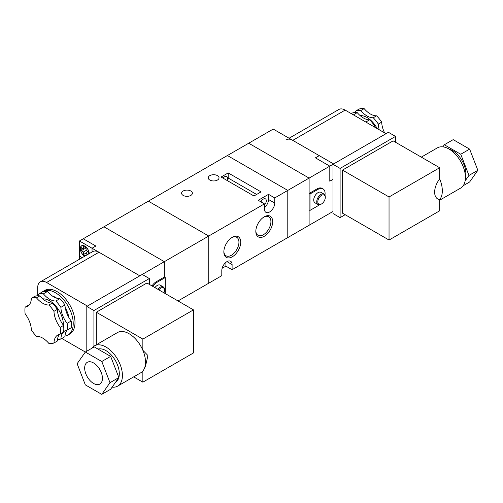 <?xml version="1.0" encoding="UTF-8"?>
<svg xmlns="http://www.w3.org/2000/svg" width="503" height="503" viewBox="0 0 503 503"><rect width="100%" height="100%" fill="white"/><g stroke="black" fill="none" stroke-linecap="round" stroke-linejoin="round"><path stroke-width="0.75" d="M332.999 211.474L309.106 225.269L309.106 178.093L287.791 190.398L287.791 237.573L309.106 225.269L309.106 209.883L309.993 210.399L309.993 193.988L309.106 193.479L309.106 178.093L248.715 143.223L309.106 178.093L329.798 166.147L315.412 157.841L319.229 155.634L273.223 129.076L227.4 155.534L287.791 190.398L274.739 197.937L268.52 194.347L258.215 200.295L264.433 203.885L208.745 236.033L208.745 283.208L221.804 275.669L221.804 270.545A7.287 4.206 120 0 1 226.954 261.623L232.103 264.597A7.287 4.206 120 0 0 230.594 261.258A7.287 4.206 120 0 0 226.954 261.623M324.951 195.177A10.047 5.803 120 0 0 325.095 193.479A10.047 5.803 120 0 0 323.014 188.876A10.047 5.803 120 0 0 317.99 189.373L309.993 193.988M323.014 188.876L322.121 188.361A10.047 5.803 120 0 0 317.097 188.864L309.106 193.479M321.543 203.935L321.008 204.243A6.03 3.483 -60 0 1 317.99 204.545A6.03 3.483 -60 0 1 316.745 201.785A6.03 3.483 -60 0 1 319.374 195.717A6.03 3.483 -60 0 1 324.02 194.101A6.03 3.483 -60 0 1 325.271 196.862L325.271 197.478A5.275 3.043 120 0 0 321.543 195.321A5.275 3.043 120 0 0 317.808 201.785A5.275 3.043 120 0 0 321.543 203.935A5.275 3.043 120 0 0 325.271 197.478M317.99 204.545L314.972 202.797A6.03 3.483 -60 0 1 313.727 200.037A6.03 3.483 -60 0 1 316.356 193.969A6.03 3.483 -60 0 1 321.002 192.36L324.02 194.101M319.392 204.809A10.047 5.803 120 0 1 317.99 205.784L309.993 210.399M395.521 142.255L395.521 136.407L388.417 132.302L329.798 166.147L329.798 181.218L332.999 179.376M286.484 139.733A12.562 7.249 60 0 1 292.765 140.356L333.621 163.94L319.248 155.666L315.45 157.86M332.999 179.332L329.798 181.181M377.219 128.611A19.466 11.242 -120 0 0 367.014 117.488A19.466 11.242 -120 0 0 360.186 115.633M449.122 149.102A18.837 10.877 60 0 1 452.537 150.56A18.837 10.877 60 0 1 465.413 177.314M421.307 157.143L437.371 147.869A23.239 13.418 60 0 1 448.984 149.02A23.239 13.418 60 0 1 464.168 169.498A23.239 13.418 60 0 1 460.603 188.116L439.66 200.207M439.66 178.917A23.239 13.418 60 0 1 439.66 199.628C432.97 198.61 432.97 187.65 439.66 178.917L439.66 167.738L393.126 140.865L342.499 170.096L342.499 213.165L389.039 240.032L439.66 210.807L439.66 199.628M353.389 114.854L357.243 112.628A25.119 14.505 -120 0 0 352.157 113.081L351.245 113.615M379.268 129.793A18.837 10.877 60 0 1 378.313 124.084A25.119 14.505 -120 0 0 373.232 117.759A18.837 10.877 60 0 1 360.796 110.578L364.166 108.629A25.119 14.505 -120 0 0 359.085 109.082L355.709 111.031A18.837 10.877 60 0 1 355.596 112.502M360.796 110.578A25.119 14.505 -120 0 0 355.709 111.031M373.842 126.662L374.76 126.134A25.119 14.505 -120 0 0 369.68 119.808L365.826 122.034M378.313 124.084L381.689 122.135A25.119 14.505 -120 0 0 376.602 115.809A18.837 10.877 60 0 1 364.166 108.629M373.232 117.759L376.602 115.809M289.087 138.231L338.884 109.478A12.562 7.249 60 0 1 345.165 110.1L386.015 133.691M442.86 146.851L444.325 144.77L453.203 139.639L469.632 149.127L477.85 170.297L469.632 181.985L463.213 185.695M444.325 144.77L460.754 154.251L468.966 175.428L465.118 180.904M395.521 136.407L340.103 168.404L340.103 217.629L345.165 214.706M340.103 168.404L332.999 164.299L332.999 213.524L340.103 217.629M439.66 167.738L389.039 196.962L342.499 170.096M389.039 196.962L389.039 240.032M468.966 175.428L477.85 170.297M460.754 154.251L469.632 149.127M357.243 112.628A18.837 10.877 -120 0 0 369.68 119.808M374.76 126.134A18.837 10.877 -120 0 0 374.823 127.228M384.619 132.88A18.837 10.877 60 0 1 381.689 122.135M38.297 294.293L42.384 291.935A25.119 14.505 60 0 1 47.464 291.476A18.837 10.877 -120 0 0 53.683 296.845A18.837 10.877 -120 0 0 59.901 298.656L55.814 301.02A18.837 10.877 60 0 1 49.596 299.203A18.837 10.877 60 0 1 43.377 293.84A25.119 14.505 60 0 0 38.297 294.293A18.837 10.877 60 0 1 38.178 295.758M31.368 298.292L34.745 296.342A25.119 14.505 60 0 1 39.825 295.89A18.837 10.877 -120 0 0 46.043 301.259A18.837 10.877 -120 0 0 52.262 303.07L48.885 305.019A25.119 14.505 60 0 1 53.966 311.338A18.837 10.877 -120 0 0 60.184 327.365A25.119 14.505 60 0 1 60.184 334.143A18.837 10.877 -120 0 0 57.864 334.941A18.837 10.877 -120 0 0 53.966 342.989A25.119 14.505 60 0 1 48.885 343.442A18.837 10.877 -120 0 0 36.449 336.262A25.119 14.505 60 0 1 31.368 329.943A18.837 10.877 -120 0 0 25.15 313.91A25.119 14.505 60 0 1 25.15 307.138A18.837 10.877 -120 0 0 27.476 306.34A18.837 10.877 -120 0 0 31.368 298.292A25.119 14.505 60 0 1 36.449 297.839A18.837 10.877 -120 0 0 42.667 303.208A18.837 10.877 -120 0 0 48.885 305.019M42.768 298.895A19.466 11.242 60 0 1 49.596 300.744A19.466 11.242 60 0 1 63.353 325.139M52.287 295.959A19.466 11.242 60 0 1 55.456 297.361A19.466 11.242 60 0 1 56.826 298.229M65.264 307.761A19.466 11.242 60 0 1 68.892 317.556M41.755 292.293A25.119 14.505 60 0 1 42.9 291.501A25.119 14.505 60 0 1 55.456 292.746A25.119 14.505 60 0 1 71.866 314.878A25.119 14.505 60 0 1 68.018 335.011A25.119 14.505 60 0 1 65.013 336.061M42.9 291.501L44.673 290.476A25.119 14.505 60 0 1 57.235 291.721A25.119 14.505 60 0 1 73.645 313.853A25.119 14.505 60 0 1 69.791 333.986L68.018 335.011M93.558 362.94A12.562 7.249 -120 0 0 87.277 362.317A12.562 7.249 -120 0 0 85.353 372.383A12.562 7.249 -120 0 0 93.558 383.449A12.562 7.249 -120 0 0 99.839 384.072A12.562 7.249 -120 0 0 101.763 374.012A12.562 7.249 -120 0 0 93.558 362.94M115.583 382.23A18.837 10.877 -120 0 0 118.796 377.659M118.846 377.489A18.837 10.877 -120 0 0 105.995 350.635A18.837 10.877 -120 0 0 98.022 349.088M112.119 387.159A23.239 13.418 -120 0 0 117.608 386.141L140.702 372.811A23.239 13.418 -120 0 0 142.852 370.994A23.239 13.418 -120 0 0 144.059 369.139A23.239 13.418 -120 0 0 142.852 350.277A23.239 13.418 -120 0 0 129.082 333.715A23.239 13.418 -120 0 0 117.463 332.565L94.375 345.894A23.239 13.418 -120 0 0 91.76 348.315M117.608 386.141A23.239 13.418 -120 0 0 121.173 367.523A23.239 13.418 -120 0 0 105.995 347.045A23.239 13.418 -120 0 0 94.375 345.894M47.464 291.476L43.377 293.84M39.825 295.89L36.449 297.839M29.011 305.101A18.837 10.877 -120 0 1 28.526 305.189L25.15 307.138M67.056 330.15A18.837 10.877 -120 0 0 64.981 336.633L60.894 338.991A25.119 14.505 60 0 1 57.461 339.569M59.7 334.231A18.837 10.877 -120 0 0 57.342 341.04L53.966 342.989M67.113 323.366A25.119 14.505 60 0 1 67.113 330.144L71.2 327.786A25.119 14.505 60 0 0 71.2 321.008L67.113 323.366A18.837 10.877 60 0 1 60.894 307.339A25.119 14.505 60 0 0 55.814 301.02M52.262 303.07A25.119 14.505 60 0 1 57.342 309.389A18.837 10.877 -120 0 0 63.56 325.416A25.119 14.505 60 0 1 63.56 332.194L60.184 334.143M63.56 325.416L60.184 327.365M61.812 338.462L85.334 352.037M87.428 306.076L46.578 282.491A12.562 7.249 -120 0 0 40.297 281.869A12.562 7.249 -120 0 0 37.694 287.615L37.694 295.764M85.34 384.883L101.776 394.371L109.987 382.682L101.776 361.506L85.34 352.025L77.129 363.713L85.34 384.883M101.776 394.371L110.654 389.24L118.871 377.558L110.654 356.382L94.224 346.894L85.34 352.025M149.334 284.39L149.334 278.543L93.916 310.54L93.916 346.183M142.852 370.994L142.852 382.173L193.473 352.943L193.473 309.873L146.933 283L96.312 312.231L96.312 344.775M83.253 238.793L95.866 246.036L92.049 248.237L139.828 275.826L98.978 252.236A12.562 7.249 -120 0 0 92.697 251.613L40.297 281.869M149.334 278.543L142.23 274.437L86.805 306.434L86.805 351.176M93.916 310.54L86.805 306.434M193.473 309.873L142.852 339.097L142.852 350.277L147.92 355.514L145.505 366.278L144.059 369.139M142.852 339.097L96.312 312.231M142.852 382.173L133.666 376.873M118.871 377.558L109.987 382.682M110.654 356.382L101.776 361.506M59.901 298.656A25.119 14.505 60 0 1 64.981 304.981A18.837 10.877 -120 0 0 71.2 321.008M64.981 304.981L60.894 307.339M60.894 338.991A18.837 10.877 60 0 1 62.932 332.558M63.617 331.81A18.837 10.877 60 0 1 64.786 330.943A18.837 10.877 60 0 1 67.113 330.144M57.342 309.389L53.966 311.338M232.285 237.315L232.285 237.315A11.934 6.891 -60 0 1 240.723 242.188A11.934 6.891 -60 0 1 232.285 256.8A11.934 6.891 -60 0 1 223.848 251.928A11.934 6.891 -60 0 1 232.285 237.315L232.285 237.315M223.86 251.393A10.676 6.162 120 0 0 226.054 255.794A10.676 6.162 120 0 0 231.393 255.266A10.676 6.162 120 0 0 238.372 245.854A10.676 6.162 120 0 0 236.731 237.303A10.676 6.162 120 0 0 231.826 237.592M264.257 216.806L264.257 216.806A11.934 6.891 -60 0 1 272.695 221.678A11.934 6.891 -60 0 1 264.257 236.291A11.934 6.891 -60 0 1 255.82 231.418A11.934 6.891 -60 0 1 264.257 216.806L264.257 216.806M255.832 230.883A10.676 6.162 120 0 0 258.033 235.285A10.676 6.162 120 0 0 263.371 234.75A10.676 6.162 120 0 0 270.344 225.344A10.676 6.162 120 0 0 268.703 216.793A10.676 6.162 120 0 0 263.798 217.082M209.814 180.043A5.401 3.119 180 0 1 208.229 177.836A5.401 3.119 180 0 1 211.568 174.956A5.401 3.119 180 0 1 217.453 175.629A5.401 3.119 180 0 1 219.031 177.836A5.401 3.119 180 0 1 215.699 180.715A5.401 3.119 180 0 1 209.814 180.043M183.167 195.422A5.401 3.119 180 0 1 181.589 193.221A5.401 3.119 180 0 1 184.922 190.341A5.401 3.119 180 0 1 190.807 191.014A5.401 3.119 180 0 1 192.391 193.221A5.401 3.119 180 0 1 189.059 196.101A5.401 3.119 180 0 1 183.167 195.422M260.969 201.885A4.143 2.396 -60 0 1 263.371 199.062A4.143 2.396 -60 0 1 265.439 198.861A4.143 2.396 -60 0 1 264.433 204.985M223.068 178.156A4.143 2.396 -60 0 1 224.646 176.71A4.143 2.396 -60 0 1 226.715 176.503A4.143 2.396 -60 0 1 227.111 180.495M83.253 238.749L148.354 201.169L208.745 236.033L148.354 201.169L227.4 155.534L287.791 190.398L287.791 237.573L232.103 269.721L232.103 264.597M221.094 177.018L253.952 195.988L261.057 191.888L228.199 172.913L221.094 177.018M222.119 268.313L225.891 266.131L232.103 269.721M264.433 203.885L264.433 209.015A7.287 4.206 120 0 0 265.942 212.348A7.287 4.206 120 0 0 271.557 210.392A7.287 4.206 120 0 0 274.739 203.067L274.739 197.937M264.433 207.651A7.287 4.206 120 0 0 268.52 199.477L268.52 194.347M225.891 266.131L225.891 262.365M227.563 180.753A5.024 2.899 120 0 0 228.199 178.043L228.199 172.913M89.207 253.631A6.281 3.628 -120 0 0 84.768 246.086A6.281 3.628 -120 0 0 81.624 245.772A6.281 3.628 -120 0 0 80.637 250.727A6.281 3.628 -120 0 0 84.642 256.266M89.119 253.682A6.155 3.552 -120 0 0 84.768 246.187A6.155 3.552 -120 0 0 81.687 245.879A6.155 3.552 -120 0 0 80.738 250.79A6.155 3.552 -120 0 0 84.73 256.216M157.929 289.351A6.03 3.483 -60 0 1 163.274 286.911A6.03 3.483 -60 0 1 164.519 289.671L164.519 290.281A5.275 3.043 120 0 0 162.614 287.628A5.275 3.043 120 0 0 158.847 289.879M154.911 287.609A6.03 3.483 -60 0 1 160.25 285.163L163.274 286.911M163.972 292.84A5.275 3.043 120 0 0 164.519 290.281M152.874 286.433A10.047 5.803 120 0 1 157.238 282.183L165.229 277.568L165.229 293.563M84.485 248.809L81.216 250.701L83.435 251.984L86.101 250.444L86.095 247.878L83.435 246.338L83.435 248.903L86.095 248.664M81.216 250.701L81.216 247.621L83.435 248.903M83.435 251.984L83.435 254.543L86.705 252.657M85.529 255.757L83.435 254.543M87.635 251.33L86.095 253.518L86.095 255.423M86.095 253.518L87.748 254.474M88.321 254.141L88.321 251.726L86.095 250.444M79.436 259.271L79.436 256.033L82.121 257.725L79.436 256.033L79.455 240.987L83.272 238.78L95.847 246.042M79.455 240.987L92.049 248.237L92.049 251.311L92.634 251.651M142.23 274.437L164.343 261.673L103.951 226.803L164.343 261.673L164.343 277.052L165.229 277.568M157.238 282.183L156.351 281.667L164.343 277.052L164.343 261.673L208.745 236.033L208.745 283.208L178.018 300.951M156.351 281.667A10.047 5.803 120 0 0 151.988 285.918M92.03 248.249L92.049 251.311M92.03 251.324L92.615 251.663M317.99 189.373L317.097 188.864M292.765 140.356L345.165 110.1M98.978 252.236L46.578 282.491M268.52 199.477L274.739 203.067M228.199 178.043L256.618 194.447M81.687 245.879L82.316 245.521"/></g></svg>
